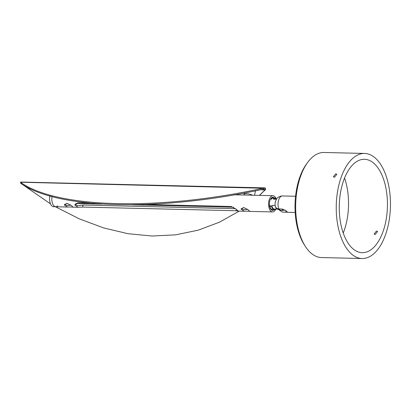 <?xml version="1.0" encoding="UTF-8"?>
<svg xmlns="http://www.w3.org/2000/svg" width="411" height="411" viewBox="0 0 411 411"><rect width="100%" height="100%" fill="white"/><g stroke="black" fill="none" stroke-linecap="round" stroke-linejoin="round"><path stroke-width="0.62" d="M364.603 153.447L324.032 152.481A52.551 27.09 91.4 0 0 307.485 162.664A52.551 27.09 91.4 0 0 305.481 246.595A52.551 27.09 91.4 0 0 306.39 247.931A52.551 27.09 91.4 0 0 321.525 257.553L362.096 258.519A52.551 27.09 -88.6 0 1 346.961 248.896A52.551 27.09 -88.6 0 1 337.857 189.769A52.551 27.09 -88.6 0 1 364.603 153.447A52.551 27.09 -88.6 0 1 379.738 163.069A52.551 27.09 -88.6 0 1 388.842 222.197A52.551 27.09 -88.6 0 1 362.096 258.519M334.431 177.28L333.347 176.761L335.766 173.786L336.835 174.279L334.431 177.28M375.192 234.491L374.128 234.003L376.527 230.997L377.611 231.516L375.192 234.491M348.785 244.129A46.715 24.079 -88.6 0 1 340.693 191.572A46.715 24.079 -88.6 0 1 364.465 159.283A46.715 24.079 -88.6 0 1 377.915 167.837A46.715 24.079 -88.6 0 1 386.006 220.394A46.715 24.079 -88.6 0 1 362.235 252.683A46.715 24.079 -88.6 0 1 348.785 244.129M305.481 246.595L304.453 245.013A50.604 26.088 -88.6 0 1 306.385 164.189L307.485 162.664M344.552 178.004A46.715 24.079 -88.6 0 1 343.242 233.032M247.766 211.203L249.847 211.352L247.812 209.518L243.559 207.483L241.031 209.153L244.262 211.254L247.766 211.203M71.026 206.985L73.107 207.134L71.072 205.305L66.823 203.265L64.291 204.94L67.522 207.041L71.026 206.985M274.291 197.891A6.55 3.38 -88.6 0 0 272.914 197.27A6.55 3.38 -88.6 0 0 271.214 198.097L271.157 198.22A6.489 3.345 91.4 0 0 269.75 201.164A6.489 3.345 91.4 0 0 269.554 202.14L269.498 202.294A6.55 3.38 -88.6 0 0 272.601 210.375A6.55 3.38 -88.6 0 0 274.009 209.826M89.511 203.101L77.746 202.823L74.807 204.935L77.895 207.288L82.554 207.072L235.95 210.73L238.252 211.11L235.935 209.014L231.141 206.481L146.655 204.467M57.817 205.834A8.112 4.182 -88.6 0 1 55.809 206.764A8.112 4.182 -88.6 0 1 52.017 196.448A8.112 4.182 -88.6 0 0 51.817 198.991A8.112 4.182 -88.6 0 0 55.809 206.764L67.522 207.041M275.843 209.091A8.112 4.182 -88.6 0 1 272.565 211.932A8.112 4.182 -88.6 0 1 269 200.501A8.112 4.182 -88.6 0 1 272.95 195.713A8.112 4.182 -88.6 0 1 276.094 198.713M64.655 204.216L67.111 205.474L70.903 205.176M75.136 204.195L77.566 205.721L83.063 205.038L235.518 208.675M241.396 208.434L243.851 209.687L247.643 209.389M75.788 203.476L101.604 204.092M132.691 204.832L233.479 207.236M259.511 195.395L265.516 189.538L265.491 188.11L264.776 187.878L263.816 188.038L263.99 189.009L263.199 189.214C159.638 211.876 57.643 209.44 20.935 183.434L20.791 183.296M265.516 189.538L265.008 189.908L265.254 189.055L263.99 189.009M20.745 183.203L20.571 182.237L263.025 188.243C159.463 210.905 57.468 208.469 20.766 182.463L20.601 182.052L264.776 187.878M20.992 183.47L50.512 203.882M55.403 206.754L79.374 218.883L103.706 227.946L128.068 233.71L152.142 236.027L175.589 234.845L198.097 230.201L219.382 222.223L239.207 211.136M259.413 195.395L265.008 189.908L260.369 189.8M254.517 195.276L255.529 190.796A5.189 1.772 -166 0 0 255.524 190.776M252.457 195.225A5.189 1.772 -166 0 0 247.201 193.72A5.189 1.772 -166 0 0 243.995 194.562A5.189 1.772 -166 0 0 244.047 195.025M55.809 206.764L53.584 206.707A8.112 4.182 -88.6 0 1 49.592 198.934A8.112 4.182 -88.6 0 1 49.89 195.852M275.093 204.606L275.175 205.479A5.189 2.677 -88.6 0 1 275.093 204.606A5.189 2.677 -88.6 0 1 275.129 203.152A5.189 2.677 -88.6 0 1 275.355 201.816A5.189 2.677 -88.6 0 0 275.175 205.479C275.493 207.596 276.695 208.752 278.786 208.942A8.112 4.182 -88.6 0 1 278.447 200.727A8.112 4.182 -88.6 0 1 282.018 195.965L295.56 196.253M279.126 209.954L282.393 212.133L287.541 212.204L285.809 210.632L282.121 209.024L278.786 208.942M275.129 203.152L275.37 201.744C277.127 197.676 276.87 197.629 281.181 196.026L282.018 195.965M278.478 208.968L280.739 210.34L284.962 210.062M280.739 210.34L276.844 208.875A5.189 2.677 -88.6 0 1 275.242 205.87M269.441 205.341L270.176 205.361L269.924 206.358L271.594 206.394L271.841 205.402L275.175 205.479M275.324 209.076L275.2 209.584A5.97 3.077 -88.6 0 1 274.281 209.831L272.616 209.79A5.97 3.077 -88.6 0 1 269.924 206.358M274.281 209.831A5.97 3.077 -88.6 0 1 271.594 206.394M277.25 209.122L274.301 209.05A5.189 2.677 -88.6 0 1 271.841 205.402M276.444 199.212L273.402 199.14A5.189 2.677 -88.6 0 1 274.548 198.672L276.778 198.729M273.402 199.14L273.649 198.143A5.97 3.077 -88.6 0 1 274.569 197.897A5.97 3.077 -88.6 0 1 276.069 198.708M273.649 198.143L271.979 198.102A5.97 3.077 -88.6 0 1 272.899 197.855L274.569 197.897M271.979 198.102L271.733 199.099L270.561 199.068M235.95 210.73L236.304 209.322M82.554 207.072L83.063 205.038M265.126 190.098L264.617 190.468M263.025 188.243L263.199 189.214M20.766 182.463L20.935 183.434M21.762 184.107L22.03 184.113M286.071 210.828L285.727 212.21M282.593 209.065L282.244 210.458M72.994 207.17L77.895 207.288M238.252 211.11L244.262 211.254M249.734 211.388L272.565 211.932M234.003 194.788L272.95 195.713M20.571 183.095L20.55 182.145M243.995 194.562L244.406 192.923M295.175 212.472L287.207 212.282M282.198 210.458L285.013 210.093M271.116 208.978L270.572 208.963M271.856 198.611L270.875 198.585"/></g></svg>

